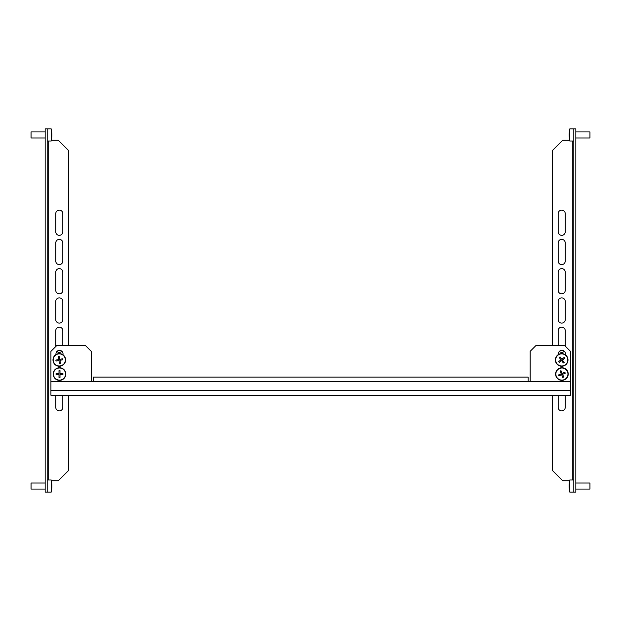 <?xml version="1.0" encoding="UTF-8"?>
<svg xmlns="http://www.w3.org/2000/svg" width="621" height="621" viewBox="0 0 621 621"><rect width="100%" height="100%" fill="white"/><g stroke="black" fill="none" stroke-linecap="round" stroke-linejoin="round"><path stroke-width="0.93" d="M559.335 351.455A3.532 3.532 0 0 1 564.272 351.261A3.532 3.532 0 0 1 559.335 351.455A3.532 3.532 0 0 0 564.272 351.261M565.436 354.855L565.436 353.877A3.532 3.532 0 0 0 561.904 350.353A3.532 3.532 0 0 0 558.372 353.877L558.372 354.575M570.482 390.601L570.482 395.243L50.922 395.243L50.922 390.601L570.482 390.601L570.482 351.362L564.427 345.307L536.179 345.307L530.124 351.362L530.124 381.721M570.482 381.721L93.297 381.721L93.297 377.087L528.106 377.087L528.106 381.721M50.922 390.601L50.922 381.721L93.297 381.721M50.922 381.721L50.922 351.362L56.977 345.307L85.224 345.307L91.279 351.362L91.279 381.721M63.032 354.855L63.032 353.877A3.532 3.532 0 0 0 59.5 350.353A3.532 3.532 0 0 0 55.968 353.877L55.968 354.575M56.93 351.455A3.532 3.532 0 0 1 61.867 351.261A3.532 3.532 0 0 1 56.93 351.455A3.532 3.532 0 0 0 61.867 351.261M573.812 128.904L573.812 492.096L575.83 492.096L575.83 128.904L569.775 128.904A30.569 30.569 0 0 0 569.178 134.237A30.561 21.991 0 0 1 569.178 134.237A30.561 21.991 0 0 1 569.364 132.141A30.375 21.098 -0 0 0 569.364 132.49A30.375 21.098 -0 0 0 569.364 132.847A30.561 21.991 180 0 0 569.178 134.951A30.561 21.23 -0 0 0 569.364 136.977A30.375 21.851 180 0 0 569.364 137.707A30.561 21.23 180 0 1 569.178 135.673A30.561 21.991 180 0 0 569.178 135.689L569.209 135.673A30.561 21.991 0 0 1 569.178 134.974A30.561 21.23 180 0 1 569.178 134.959M565.234 301.418A3.532 3.532 0 0 0 561.702 297.886A3.532 3.532 0 0 0 558.17 301.418L558.17 319.582A3.532 3.532 0 0 0 561.702 323.114A3.532 3.532 0 0 0 565.234 319.582L565.234 301.418A3.532 3.532 0 0 0 561.702 297.886A3.532 3.532 0 0 0 558.17 301.418M558.17 395.243L558.17 407.353A3.532 3.532 0 0 0 561.702 410.877A3.532 3.532 0 0 0 565.234 407.353L565.234 395.243M565.234 346.114L565.234 330.675A3.532 3.532 0 0 0 561.702 327.143A3.532 3.532 0 0 0 558.17 330.675L558.17 345.307M552.62 345.307L552.62 150.344L562.711 140.261L569.628 140.261M569.628 480.739L562.711 480.739L552.62 470.656L552.62 395.243M565.234 272.161L565.234 290.325A3.532 3.532 0 0 1 561.702 293.857A3.532 3.532 0 0 1 558.17 290.325L558.17 272.161A3.532 3.532 0 0 1 561.702 268.629A3.532 3.532 0 0 1 565.234 272.161A3.532 3.532 0 0 0 561.702 268.629A3.532 3.532 0 0 0 558.17 272.161M565.234 242.904L565.234 261.068A3.532 3.532 0 0 1 561.702 264.6A3.532 3.532 0 0 1 558.17 261.068L558.17 242.904A3.532 3.532 0 0 1 561.702 239.38A3.532 3.532 0 0 1 565.234 242.904A3.532 3.532 0 0 0 561.702 239.38A3.532 3.532 0 0 0 558.17 242.904M565.234 213.647L565.234 231.812A3.532 3.532 0 0 1 561.702 235.343A3.532 3.532 0 0 1 558.17 231.812L558.17 213.647A3.532 3.532 0 0 1 561.702 210.123A3.532 3.532 0 0 1 565.234 213.647A3.532 3.532 0 0 0 561.702 210.123A3.532 3.532 0 0 0 558.17 213.647M55.766 301.418A3.532 3.532 0 0 1 59.298 297.886A3.532 3.532 0 0 1 62.83 301.418A3.532 3.532 0 0 0 59.298 297.886A3.532 3.532 0 0 0 55.766 301.418L55.766 319.582A3.532 3.532 0 0 0 59.298 323.114A3.532 3.532 0 0 0 62.83 319.582A3.532 3.532 0 0 1 59.298 323.114A3.532 3.532 0 0 1 55.766 319.582M55.766 261.068A3.532 3.532 0 0 0 59.298 264.6A3.532 3.532 0 0 0 62.83 261.068L62.83 242.904A3.532 3.532 0 0 0 59.298 239.38A3.532 3.532 0 0 0 55.766 242.904L55.766 261.068A3.532 3.532 0 0 0 59.298 264.6A3.532 3.532 0 0 0 62.83 261.068M55.766 346.518L55.766 330.675A3.532 3.532 0 0 1 59.298 327.143A3.532 3.532 0 0 1 62.83 330.675L62.83 345.307M62.83 395.243L62.83 407.353A3.532 3.532 0 0 1 59.298 410.877A3.532 3.532 0 0 1 55.766 407.353L55.766 395.243M55.766 290.325A3.532 3.532 0 0 0 59.298 293.857A3.532 3.532 0 0 0 62.83 290.325L62.83 272.161A3.532 3.532 0 0 0 59.298 268.629A3.532 3.532 0 0 0 55.766 272.161L55.766 290.325A3.532 3.532 0 0 0 59.298 293.857A3.532 3.532 0 0 0 62.83 290.325M55.766 231.812A3.532 3.532 0 0 0 59.298 235.343A3.532 3.532 0 0 0 62.83 231.812L62.83 213.647A3.532 3.532 0 0 0 59.298 210.123A3.532 3.532 0 0 0 55.766 213.647L55.766 231.812A3.532 3.532 0 0 0 59.298 235.343A3.532 3.532 0 0 0 62.83 231.812M47.188 492.096L47.188 128.904L45.17 128.904L45.17 492.096L51.225 492.096A30.569 30.569 0 0 0 51.807 487.361A30.561 28.248 180 0 0 51.822 486.701A30.561 11.667 180 0 1 51.636 487.819A30.375 28.077 180 0 0 51.636 486.88A30.561 11.667 0 0 0 51.822 485.762A30.561 28.248 180 0 0 51.636 483.06A30.375 11.597 0 0 0 51.636 482.866A30.375 11.597 0 0 0 51.636 482.68A30.561 28.248 -0 0 1 51.807 484.722A30.561 28.248 -0 0 1 51.822 485.381L51.815 485.381M62.83 319.582L62.83 301.418M62.83 213.647A3.532 3.532 0 0 0 59.298 210.123A3.532 3.532 0 0 0 55.766 213.647M62.83 242.904A3.532 3.532 0 0 0 59.298 239.38A3.532 3.532 0 0 0 55.766 242.904M62.83 272.161A3.532 3.532 0 0 0 59.298 268.629A3.532 3.532 0 0 0 55.766 272.161M68.38 395.243L68.38 470.656L58.289 480.739L51.372 480.739A30.569 30.569 0 0 1 51.807 484.722A30.569 30.569 0 0 0 51.225 479.986L51.225 492.096M51.822 135.712A30.561 19.189 180 0 0 51.822 135.673L51.822 135.673A30.561 23.792 180 0 1 51.822 135.766A30.569 30.569 0 0 1 51.372 140.261L58.289 140.261L68.38 150.344L68.38 345.307M55.766 330.675A3.532 3.532 0 0 1 59.298 327.143A3.532 3.532 0 0 1 62.83 330.675M62.83 407.353A3.532 3.532 0 0 1 59.298 410.877A3.532 3.532 0 0 1 55.766 407.353M565.234 319.582A3.532 3.532 0 0 1 561.702 323.114A3.532 3.532 0 0 1 558.17 319.582M565.234 290.325A3.532 3.532 0 0 1 561.702 293.857A3.532 3.532 0 0 1 558.17 290.325M565.234 261.068A3.532 3.532 0 0 1 561.702 264.6A3.532 3.532 0 0 1 558.17 261.068M565.234 231.812A3.532 3.532 0 0 1 561.702 235.343A3.532 3.532 0 0 1 558.17 231.812M565.234 330.675A3.532 3.532 0 0 0 561.702 327.143A3.532 3.532 0 0 0 558.17 330.675M558.17 407.353A3.532 3.532 0 0 0 561.702 410.877A3.532 3.532 0 0 0 565.234 407.353M45.17 483.014L31.05 483.014L31.05 489.069L45.17 489.069M51.822 485.855A30.561 21.898 180 0 1 51.822 486.026A30.561 21.324 -0 0 1 51.815 486.212A30.561 21.898 -0 0 0 51.822 486.049L51.822 486.049A30.561 21.324 180 0 1 51.822 486.049A30.561 11.667 180 0 1 51.822 486.313A30.561 28.248 -0 0 1 51.815 486.701L51.683 486.701M65.554 374.059A6.055 6.055 0 0 0 59.5 368.005A6.055 6.055 0 0 0 53.445 374.059A6.055 6.055 0 0 0 59.5 380.114A6.055 6.055 0 0 0 65.554 374.059M62.931 374.059L62.931 374.564L60.004 374.564L60.004 377.49L58.995 377.49L58.995 374.564L56.069 374.564L56.069 373.555L58.995 373.555L58.995 370.628L60.004 370.628L60.004 373.555L62.931 373.555L62.931 374.059M65.803 374.059A6.303 6.303 0 0 0 59.5 367.748A6.303 6.303 0 0 0 53.196 374.059A6.303 6.303 0 0 0 59.5 380.363A6.303 6.303 0 0 0 65.803 374.059M45.17 131.931L31.05 131.931L31.05 137.986L45.17 137.986M51.815 133.996A30.569 30.569 0 0 0 51.225 128.904L51.225 141.014A30.569 30.569 0 0 0 51.815 135.921A30.561 26.043 180 0 0 51.822 135.657A30.561 15.999 180 0 1 51.636 137.187A30.375 25.88 180 0 0 51.636 136.325A30.561 15.999 -0 0 0 51.822 134.796A30.561 26.043 180 0 0 51.636 132.304A30.375 15.905 -0 0 0 51.636 132.04A30.375 15.905 -0 0 0 51.636 131.776A30.561 26.043 -0 0 1 51.815 133.996A30.561 26.043 -0 0 1 51.822 134.268L51.822 134.252A30.561 23.792 -0 0 0 51.822 134.159A30.561 23.792 -0 0 0 51.822 134.089M51.822 134.835A30.561 23.792 180 0 1 51.822 134.881A30.561 19.189 -0 0 1 51.822 135.013L51.822 135.036A30.561 19.189 180 0 0 51.822 134.959A30.561 15.999 180 0 1 51.822 135.13A30.561 26.043 -0 0 1 51.807 135.657L51.753 135.657M51.815 485.141A30.561 21.898 -0 0 1 51.822 485.319A30.561 21.898 -0 0 1 51.822 485.327L51.822 485.327A30.569 30.569 0 0 0 51.807 484.722M569.178 485.195A30.561 24.514 0 0 1 569.364 482.991A30.375 18.141 -0 0 0 569.364 483.285A30.375 18.141 -0 0 0 569.364 483.588A30.561 24.514 180 0 0 569.178 485.933A30.561 18.257 -0 0 0 569.364 487.687A30.375 24.359 180 0 0 569.364 488.494A30.561 18.257 180 0 1 569.178 486.748A30.561 14.136 180 0 1 569.178 486.717A30.561 27.099 180 0 0 569.178 486.748A30.561 24.514 180 0 0 569.178 486.887A30.569 30.569 0 0 0 569.775 492.096L569.775 479.986A30.569 30.569 0 0 0 569.178 485.195A30.561 24.514 0 0 0 569.178 485.335L569.193 485.358A30.561 27.099 0 0 1 569.178 485.335A30.561 27.099 180 0 0 569.178 485.824A30.561 14.136 -0 0 0 569.178 485.863M569.178 486.717L569.193 486.717A30.561 27.099 0 0 1 569.178 486.251A30.561 14.136 180 0 1 569.178 486.212M569.185 485.094A30.561 27.099 0 0 1 569.185 484.947A30.561 27.099 0 0 1 569.364 482.765M575.83 489.069L589.95 489.069L589.95 483.014L575.83 483.014M569.232 486.748L569.178 486.748A30.561 24.514 0 0 1 569.178 486.142A30.561 18.257 180 0 1 569.178 486.041M575.83 137.986L589.95 137.986L589.95 131.931L575.83 131.931M569.178 134.974L569.178 134.974A30.561 19.919 180 0 0 569.178 135.013A30.561 23.187 -0 0 0 569.201 135.673A30.569 30.569 0 0 0 569.775 141.014L569.775 128.904M569.178 134.245L569.178 134.252A30.561 23.187 -0 0 0 569.178 134.252A30.561 19.919 0 0 1 569.178 134.245A30.561 23.187 180 0 0 569.178 134.904A30.561 19.919 0 0 1 569.178 134.904L569.178 134.904M569.364 137.893A30.561 23.187 180 0 1 569.178 135.735M65.244 358.791A6.055 6.055 0 0 0 58.157 353.986A6.055 6.055 0 0 0 53.352 361.073A6.055 6.055 0 0 0 60.439 365.878A6.055 6.055 0 0 0 65.244 358.791M62.667 359.287L62.76 359.784L59.888 360.335L60.439 363.207L59.445 363.394L58.894 360.522L56.022 361.073L55.836 360.087L58.708 359.536L58.157 356.664L59.15 356.47L59.701 359.342L62.574 358.791L62.667 359.287M65.492 358.744A6.303 6.303 0 0 0 58.11 353.745A6.303 6.303 0 0 0 53.103 361.119A6.303 6.303 0 0 0 60.485 366.126A6.303 6.303 0 0 0 65.492 358.744M567.462 371.661A6.055 6.055 0 0 0 559.505 368.501A6.055 6.055 0 0 0 556.346 376.45A6.055 6.055 0 0 0 564.303 379.617A6.055 6.055 0 0 0 567.462 371.661M565.056 372.701L565.257 373.167L562.564 374.323L563.728 377.009L562.797 377.405L561.64 374.719L558.954 375.876L558.551 374.952L561.244 373.795L560.08 371.11L561.011 370.706L562.168 373.392L564.854 372.235L565.056 372.701M567.695 371.56A6.303 6.303 0 0 0 559.412 368.269A6.303 6.303 0 0 0 556.113 376.551A6.303 6.303 0 0 0 564.396 379.85A6.303 6.303 0 0 0 567.695 371.56M566.546 356.299A6.055 6.055 0 0 0 558.069 355.088A6.055 6.055 0 0 0 556.858 363.564A6.055 6.055 0 0 0 565.335 364.775A6.055 6.055 0 0 0 566.546 356.299M564.45 357.875L564.753 358.278L562.409 360.033L564.163 362.377L563.356 362.982L561.601 360.638L559.257 362.392L558.659 361.585L560.996 359.831L559.242 357.494L560.049 356.889L561.803 359.225L564.147 357.471L564.45 357.875M566.748 356.151A6.303 6.303 0 0 0 557.922 354.886A6.303 6.303 0 0 0 556.657 363.72A6.303 6.303 0 0 0 565.483 364.977A6.303 6.303 0 0 0 566.748 356.151M572.298 141.014L572.298 479.986M48.702 479.986L48.702 141.014M47.188 479.986L51.225 479.986M47.188 141.014L51.225 141.014M47.188 128.904L51.225 128.904M573.812 479.986L569.775 479.986M573.812 492.096L569.775 492.096M573.812 141.014L569.775 141.014"/></g></svg>
